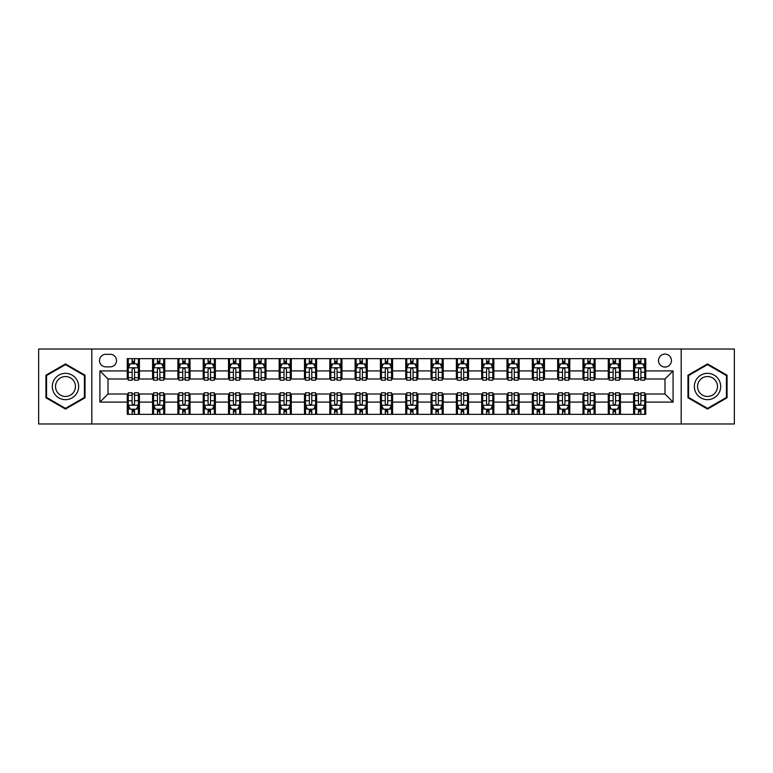 <?xml version="1.0" encoding="UTF-8"?>
<svg xmlns="http://www.w3.org/2000/svg" width="773" height="773" viewBox="0 0 773 773"><rect width="100%" height="100%" fill="white"/><g stroke="black" fill="none" stroke-linecap="round" stroke-linejoin="round"><path stroke-width="1.16" d="M664.983 354.092A6.484 6.484 0 0 0 658.499 360.576A6.484 6.484 0 0 0 664.983 367.059A6.484 6.484 0 0 0 671.466 360.576A6.484 6.484 0 0 0 664.983 354.092M681.187 423.971L734.35 423.971L734.35 349.029L681.187 349.029L681.187 423.971L91.813 423.971L91.813 349.029L38.65 349.029L38.65 423.971L91.813 423.971M105.785 366.856L110.249 366.856A6.281 6.281 0 0 0 116.52 360.576A6.281 6.281 0 0 0 110.249 354.295L105.785 354.295A6.281 6.281 0 0 0 99.514 360.576A6.281 6.281 0 0 0 105.785 366.856M681.187 349.029L91.813 349.029M127.255 402.095L99.92 402.095L99.92 370.905L127.255 370.905L127.255 379.002L108.017 379.002L108.017 393.998L127.255 393.998L127.255 414.347L645.745 414.347L645.745 393.998L664.983 393.998L664.983 379.002L645.745 379.002L645.745 370.905L673.08 370.905L673.08 402.095L645.745 402.095M645.745 370.905L645.745 358.653L127.255 358.653L127.255 370.905M633.589 358.653L633.589 379.002L634.604 379.002M638.45 379.002L640.885 379.002M644.73 379.002L645.745 379.002M633.589 379.002L619.415 379.002M608.274 358.653L608.274 379.002L609.288 379.002M613.134 379.002L615.569 379.002M608.274 379.002L594.099 379.002M582.958 358.653L582.958 379.002L583.973 379.002M587.818 379.002L590.243 379.002M582.958 379.002L568.783 379.002M557.642 358.653L557.642 379.002L558.657 379.002M562.502 379.002L564.928 379.002M557.642 379.002L543.467 379.002M532.326 358.653L532.326 379.002L533.341 379.002M537.187 379.002L539.612 379.002M532.326 379.002L518.142 379.002M507.011 358.653L507.011 379.002L508.016 379.002M511.871 379.002L514.296 379.002M507.011 379.002L492.826 379.002M481.695 358.653L481.695 379.002L482.7 379.002M486.555 379.002L488.98 379.002M481.695 379.002L467.51 379.002M456.37 358.653L456.37 379.002L457.384 379.002M461.23 379.002L463.665 379.002M456.37 379.002L442.195 379.002M431.054 358.653L431.054 379.002L432.068 379.002M435.914 379.002L438.349 379.002M431.054 379.002L416.879 379.002M405.738 358.653L405.738 379.002L406.753 379.002M410.598 379.002L413.033 379.002M405.738 379.002L391.563 379.002M380.422 358.653L380.422 379.002L381.437 379.002M385.283 379.002L387.717 379.002M380.422 379.002L366.247 379.002M355.107 358.653L355.107 379.002L356.121 379.002M359.967 379.002L362.402 379.002M355.107 379.002L340.932 379.002M329.791 358.653L329.791 379.002L330.805 379.002M334.651 379.002L337.086 379.002M329.791 379.002L315.616 379.002M304.475 358.653L304.475 379.002L305.49 379.002M309.335 379.002L311.77 379.002M304.475 379.002L290.3 379.002M279.159 358.653L279.159 379.002L280.174 379.002M284.02 379.002L286.445 379.002M279.159 379.002L264.984 379.002M253.844 358.653L253.844 379.002L254.858 379.002M258.704 379.002L261.129 379.002M253.844 379.002L239.659 379.002M228.528 358.653L228.528 379.002L229.533 379.002M233.388 379.002L235.813 379.002M228.528 379.002L214.343 379.002M203.212 358.653L203.212 379.002L204.217 379.002M208.072 379.002L210.498 379.002M203.212 379.002L189.027 379.002M177.887 358.653L177.887 379.002L178.901 379.002M182.757 379.002L185.182 379.002M177.887 379.002L163.712 379.002M152.571 358.653L152.571 379.002L153.585 379.002M157.431 379.002L159.866 379.002M152.571 379.002L138.396 379.002M127.255 379.002L128.27 379.002M132.115 379.002L134.55 379.002M127.255 393.998L128.27 393.998M132.115 393.998L134.55 393.998M138.396 393.998L139.411 393.998L139.411 414.347M153.585 393.998L139.411 393.998M157.431 393.998L159.866 393.998M163.712 393.998L164.726 393.998L164.726 414.347M178.901 393.998L164.726 393.998M182.757 393.998L185.182 393.998M189.027 393.998L190.042 393.998L190.042 414.347M204.217 393.998L190.042 393.998M208.072 393.998L210.498 393.998M214.343 393.998L215.358 393.998L215.358 414.347M229.533 393.998L215.358 393.998M233.388 393.998L235.813 393.998M239.659 393.998L240.674 393.998L240.674 414.347M254.858 393.998L240.674 393.998M258.704 393.998L261.129 393.998M264.984 393.998L265.989 393.998L265.989 414.347M280.174 393.998L265.989 393.998M284.02 393.998L286.445 393.998M290.3 393.998L291.305 393.998L291.305 414.347M305.49 393.998L291.305 393.998M309.335 393.998L311.77 393.998M315.616 393.998L316.63 393.998L316.63 414.347M330.805 393.998L316.63 393.998M334.651 393.998L337.086 393.998M340.932 393.998L341.946 393.998L341.946 414.347M356.121 393.998L341.946 393.998M359.967 393.998L362.402 393.998M366.247 393.998L367.262 393.998L367.262 414.347M381.437 393.998L367.262 393.998M385.283 393.998L387.717 393.998M391.563 393.998L392.578 393.998L392.578 414.347M406.753 393.998L392.578 393.998M410.598 393.998L413.033 393.998M416.879 393.998L417.893 393.998L417.893 414.347M432.068 393.998L417.893 393.998M435.914 393.998L438.349 393.998M442.195 393.998L443.209 393.998L443.209 414.347M457.384 393.998L443.209 393.998M461.23 393.998L463.665 393.998M467.51 393.998L468.525 393.998L468.525 414.347M482.7 393.998L468.525 393.998M486.555 393.998L488.98 393.998M492.826 393.998L493.841 393.998L493.841 414.347M508.016 393.998L493.841 393.998M511.871 393.998L514.296 393.998M518.142 393.998L519.156 393.998L519.156 414.347M533.341 393.998L519.156 393.998M537.187 393.998L539.612 393.998M543.467 393.998L544.472 393.998L544.472 414.347M558.657 393.998L544.472 393.998M562.502 393.998L564.928 393.998M568.783 393.998L569.788 393.998L569.788 414.347M583.973 393.998L569.788 393.998M587.818 393.998L590.243 393.998M594.099 393.998L595.113 393.998L595.113 414.347M609.288 393.998L595.113 393.998M613.134 393.998L615.569 393.998M619.415 393.998L620.429 393.998L620.429 414.347M634.604 393.998L620.429 393.998M638.45 393.998L640.885 393.998M644.73 393.998L645.745 393.998M139.411 358.653L139.411 379.002M127.255 363.716L128.27 363.716M132.115 363.716L134.55 363.716M138.396 363.716L139.411 363.716M127.255 409.284L128.27 409.284M132.115 409.284L134.55 409.284M138.396 409.284L139.411 409.284M152.571 393.998L152.571 414.347M164.726 358.653L164.726 379.002M152.571 363.716L153.585 363.716M157.431 363.716L159.866 363.716M163.712 363.716L164.726 363.716M152.571 409.284L153.585 409.284M157.431 409.284L159.866 409.284M163.712 409.284L164.726 409.284M177.887 393.998L177.887 414.347M177.887 409.284L178.901 409.284M182.757 409.284L185.182 409.284M189.027 409.284L190.042 409.284M190.042 358.653L190.042 379.002M177.887 363.716L178.901 363.716M182.757 363.716L185.182 363.716M189.027 363.716L190.042 363.716M203.212 393.998L203.212 414.347M203.212 409.284L204.217 409.284M208.072 409.284L210.498 409.284M214.343 409.284L215.358 409.284M215.358 358.653L215.358 379.002M203.212 363.716L204.217 363.716M208.072 363.716L210.498 363.716M214.343 363.716L215.358 363.716M228.528 393.998L228.528 414.347M228.528 409.284L229.533 409.284M233.388 409.284L235.813 409.284M239.659 409.284L240.674 409.284M240.674 358.653L240.674 379.002M228.528 363.716L229.533 363.716M233.388 363.716L235.813 363.716M239.659 363.716L240.674 363.716M253.844 393.998L253.844 414.347M253.844 409.284L254.858 409.284M258.704 409.284L261.129 409.284M264.984 409.284L265.989 409.284M265.989 358.653L265.989 379.002M253.844 363.716L254.858 363.716M258.704 363.716L261.129 363.716M264.984 363.716L265.989 363.716M279.159 393.998L279.159 414.347M279.159 409.284L280.174 409.284M284.02 409.284L286.445 409.284M290.3 409.284L291.305 409.284M291.305 358.653L291.305 379.002M279.159 363.716L280.174 363.716M284.02 363.716L286.445 363.716M290.3 363.716L291.305 363.716M304.475 393.998L304.475 414.347M304.475 409.284L305.49 409.284M309.335 409.284L311.77 409.284M315.616 409.284L316.63 409.284M316.63 358.653L316.63 379.002M304.475 363.716L305.49 363.716M309.335 363.716L311.77 363.716M315.616 363.716L316.63 363.716M329.791 393.998L329.791 414.347M329.791 409.284L330.805 409.284M334.651 409.284L337.086 409.284M340.932 409.284L341.946 409.284M341.946 358.653L341.946 379.002M329.791 363.716L330.805 363.716M334.651 363.716L337.086 363.716M340.932 363.716L341.946 363.716M355.107 393.998L355.107 414.347M355.107 409.284L356.121 409.284M359.967 409.284L362.402 409.284M366.247 409.284L367.262 409.284M367.262 358.653L367.262 379.002M355.107 363.716L356.121 363.716M359.967 363.716L362.402 363.716M366.247 363.716L367.262 363.716M380.422 393.998L380.422 414.347M380.422 409.284L381.437 409.284M385.283 409.284L387.717 409.284M391.563 409.284L392.578 409.284M392.578 358.653L392.578 379.002M380.422 363.716L381.437 363.716M385.283 363.716L387.717 363.716M391.563 363.716L392.578 363.716M405.738 393.998L405.738 414.347M405.738 409.284L406.753 409.284M410.598 409.284L413.033 409.284M416.879 409.284L417.893 409.284M417.893 358.653L417.893 379.002M405.738 363.716L406.753 363.716M410.598 363.716L413.033 363.716M416.879 363.716L417.893 363.716M431.054 393.998L431.054 414.347M431.054 409.284L432.068 409.284M435.914 409.284L438.349 409.284M442.195 409.284L443.209 409.284M443.209 358.653L443.209 379.002M431.054 363.716L432.068 363.716M435.914 363.716L438.349 363.716M442.195 363.716L443.209 363.716M456.37 393.998L456.37 414.347M456.37 409.284L457.384 409.284M461.23 409.284L463.665 409.284M467.51 409.284L468.525 409.284M468.525 358.653L468.525 379.002M456.37 363.716L457.384 363.716M461.23 363.716L463.665 363.716M467.51 363.716L468.525 363.716M481.695 393.998L481.695 414.347M481.695 409.284L482.7 409.284M486.555 409.284L488.98 409.284M492.826 409.284L493.841 409.284M493.841 358.653L493.841 379.002M481.695 363.716L482.7 363.716M486.555 363.716L488.98 363.716M492.826 363.716L493.841 363.716M507.011 393.998L507.011 414.347M507.011 409.284L508.016 409.284M511.871 409.284L514.296 409.284M518.142 409.284L519.156 409.284M519.156 358.653L519.156 379.002M507.011 363.716L508.016 363.716M511.871 363.716L514.296 363.716M518.142 363.716L519.156 363.716M532.326 393.998L532.326 414.347M532.326 409.284L533.341 409.284M537.187 409.284L539.612 409.284M543.467 409.284L544.472 409.284M544.472 358.653L544.472 379.002M532.326 363.716L533.341 363.716M537.187 363.716L539.612 363.716M543.467 363.716L544.472 363.716M557.642 393.998L557.642 414.347M557.642 409.284L558.657 409.284M562.502 409.284L564.928 409.284M568.783 409.284L569.788 409.284M569.788 358.653L569.788 379.002M557.642 363.716L558.657 363.716M562.502 363.716L564.928 363.716M568.783 363.716L569.788 363.716M582.958 393.998L582.958 414.347M582.958 409.284L583.973 409.284M587.818 409.284L590.243 409.284M594.099 409.284L595.113 409.284M595.113 358.653L595.113 379.002M582.958 363.716L583.973 363.716M587.818 363.716L590.243 363.716M594.099 363.716L595.113 363.716M608.274 393.998L608.274 414.347M608.274 409.284L609.288 409.284M613.134 409.284L615.569 409.284M619.415 409.284L620.429 409.284M620.429 358.653L620.429 379.002M608.274 363.716L609.288 363.716M613.134 363.716L615.569 363.716M619.415 363.716L620.429 363.716M633.589 393.998L633.589 414.347M633.589 409.284L634.604 409.284M638.45 409.284L640.885 409.284M644.73 409.284L645.745 409.284M633.589 363.716L634.604 363.716M638.45 363.716L640.885 363.716M644.73 363.716L645.745 363.716M108.017 379.002L99.92 370.905M108.017 393.998L99.92 402.095M673.08 370.905L664.983 379.002M673.08 402.095L664.983 393.998M65.483 409.072L85.03 397.786L85.03 375.214L65.483 363.928L45.945 375.214L45.945 397.786L65.483 409.072M727.055 375.214L707.517 363.928L687.97 375.214L687.97 397.786L707.517 409.072L727.055 397.786L727.055 375.214M134.55 361.281L132.115 361.281M138.396 377.678L134.55 377.678L134.55 380.219L138.396 380.219L138.396 367.871L136.377 363.812L130.299 363.812L128.27 367.871L128.27 380.219L132.115 380.219L132.115 377.678L128.27 377.678M128.27 367.871L128.27 358.653M138.396 367.871L138.396 358.653M132.115 363.812L132.115 358.653M134.55 358.653L134.55 363.812M134.55 377.678L134.55 369.388C133.739 367.822 132.927 367.822 132.115 369.388L132.115 377.678M132.115 411.719L134.55 411.719M128.27 395.322L132.115 395.322L132.115 392.781L128.27 392.781L128.27 405.129L130.299 409.188L136.377 409.188L138.396 405.129L138.396 392.781L134.55 392.781L134.55 395.322L138.396 395.322M138.396 405.129L138.396 414.347M128.27 405.129L128.27 414.347M134.55 409.188L134.55 414.347M132.115 414.347L132.115 409.188M132.115 395.322L132.115 403.612C132.927 405.178 133.739 405.178 134.55 403.612L134.55 395.322M159.866 361.281L157.431 361.281M163.712 377.678L159.866 377.678L159.866 380.219L163.712 380.219L163.712 367.871L161.692 363.812L155.615 363.812L153.585 367.871L153.585 380.219L157.431 380.219L157.431 377.678L153.585 377.678M153.585 367.871L153.585 358.653M163.712 367.871L163.712 358.653M157.431 363.812L157.431 358.653M159.866 358.653L159.866 363.812M159.866 377.678L159.866 369.388C159.054 367.822 158.243 367.822 157.431 369.388L157.431 377.678M185.182 361.281L182.757 361.281M189.027 377.678L185.182 377.678L185.182 380.219L189.027 380.219L189.027 367.871L187.008 363.812L180.93 363.812L178.901 367.871L178.901 380.219L182.757 380.219L182.757 377.678L178.901 377.678M178.901 367.871L178.901 358.653M189.027 367.871L189.027 358.653M182.757 363.812L182.757 358.653M185.182 358.653L185.182 363.812M185.182 377.678L185.182 369.388C184.37 367.822 183.559 367.822 182.757 369.388L182.757 377.678M210.498 361.281L208.072 361.281M214.343 377.678L210.498 377.678L210.498 380.219L214.343 380.219L214.343 367.871L212.324 363.812L206.246 363.812L204.217 367.871L204.217 380.219L208.072 380.219L208.072 377.678L204.217 377.678M204.217 367.871L204.217 358.653M214.343 367.871L214.343 358.653M208.072 363.812L208.072 358.653M210.498 358.653L210.498 363.812M210.498 377.678L210.498 369.388C209.686 367.822 208.884 367.822 208.072 369.388L208.072 377.678M157.431 411.719L159.866 411.719M153.585 395.322L157.431 395.322L157.431 392.781L153.585 392.781L153.585 405.129L155.615 409.188L161.692 409.188L163.712 405.129L163.712 392.781L159.866 392.781L159.866 395.322L163.712 395.322M163.712 405.129L163.712 414.347M153.585 405.129L153.585 414.347M159.866 409.188L159.866 414.347M157.431 414.347L157.431 409.188M157.431 395.322L157.431 403.612C158.243 405.178 159.054 405.178 159.866 403.612L159.866 395.322M182.757 411.719L185.182 411.719M178.901 395.322L182.757 395.322L182.757 392.781L178.901 392.781L178.901 405.129L180.93 409.188L187.008 409.188L189.027 405.129L189.027 392.781L185.182 392.781L185.182 395.322L189.027 395.322M189.027 405.129L189.027 414.347M178.901 405.129L178.901 414.347M185.182 409.188L185.182 414.347M182.757 414.347L182.757 409.188M182.757 395.322L182.757 403.612C183.559 405.178 184.37 405.178 185.182 403.612L185.182 395.322M208.072 411.719L210.498 411.719M204.217 395.322L208.072 395.322L208.072 392.781L204.217 392.781L204.217 405.129L206.246 409.188L212.324 409.188L214.343 405.129L214.343 392.781L210.498 392.781L210.498 395.322L214.343 395.322M214.343 405.129L214.343 414.347M204.217 405.129L204.217 414.347M210.498 409.188L210.498 414.347M208.072 414.347L208.072 409.188M208.072 395.322L208.072 403.612C208.874 405.178 209.686 405.178 210.498 403.612L210.498 395.322M235.813 361.281L233.388 361.281M239.659 377.678L235.813 377.678L235.813 380.219L239.659 380.219L239.659 367.871L237.64 363.812L231.562 363.812L229.533 367.871L229.533 380.219L233.388 380.219L233.388 377.678L229.533 377.678M229.533 367.871L229.533 358.653M239.659 367.871L239.659 358.653M233.388 363.812L233.388 358.653M235.813 358.653L235.813 363.812M235.813 377.678L235.813 369.388C235.011 367.822 234.2 367.822 233.388 369.388L233.388 377.678M233.388 411.719L235.813 411.719M229.533 395.322L233.388 395.322L233.388 392.781L229.533 392.781L229.533 405.129L231.562 409.188L237.64 409.188L239.659 405.129L239.659 392.781L235.813 392.781L235.813 395.322L239.659 395.322M239.659 405.129L239.659 414.347M229.533 405.129L229.533 414.347M235.813 409.188L235.813 414.347M233.388 414.347L233.388 409.188M233.388 395.322L233.388 403.612C234.19 405.178 235.002 405.178 235.813 403.612L235.813 395.322M76.885 379.92A13.16 13.16 0 0 0 58.903 375.098A13.16 13.16 0 0 0 54.081 393.08A13.16 13.16 0 0 0 72.073 397.902A13.16 13.16 0 0 0 76.885 379.92M74.121 381.514A9.972 9.972 0 0 0 60.507 377.871A9.972 9.972 0 0 0 56.854 391.486A9.972 9.972 0 0 0 70.469 395.129A9.972 9.972 0 0 0 74.121 381.514M65.483 408.366L46.544 397.438L46.544 375.562L65.483 364.634L84.421 375.562L84.421 397.438L65.483 408.366M707.517 399.66A13.16 13.16 0 0 0 720.678 386.5A13.16 13.16 0 0 0 707.517 373.34A13.16 13.16 0 0 0 694.347 386.5A13.16 13.16 0 0 0 707.517 399.66M707.517 396.472A9.972 9.972 0 0 0 717.479 386.5A9.972 9.972 0 0 0 707.517 376.528A9.972 9.972 0 0 0 697.546 386.5A9.972 9.972 0 0 0 707.517 396.472M688.579 375.562L707.517 364.634L726.456 375.562L726.456 397.438L707.517 408.366L688.579 397.438L688.579 375.562M261.129 361.281L258.704 361.281M264.984 377.678L261.129 377.678L261.129 380.219L264.984 380.219L264.984 367.871L262.955 363.812L256.878 363.812L254.858 367.871L254.858 380.219L258.704 380.219L258.704 377.678L254.858 377.678M254.858 367.871L254.858 358.653M264.984 367.871L264.984 358.653M258.704 363.812L258.704 358.653M261.129 358.653L261.129 363.812M261.129 377.678L261.129 369.388C260.327 367.822 259.515 367.822 258.704 369.388L258.704 377.678M286.445 361.281L284.02 361.281M290.3 377.678L286.445 377.678L286.445 380.219L290.3 380.219L290.3 367.871L288.271 363.812L282.193 363.812L280.174 367.871L280.174 380.219L284.02 380.219L284.02 377.678L280.174 377.678M280.174 367.871L280.174 358.653M290.3 367.871L290.3 358.653M284.02 363.812L284.02 358.653M286.445 358.653L286.445 363.812M286.445 377.678L286.445 369.388C285.643 367.822 284.831 367.822 284.02 369.388L284.02 377.678M311.77 361.281L309.335 361.281M315.616 377.678L311.77 377.678L311.77 380.219L315.616 380.219L315.616 367.871L313.587 363.812L307.509 363.812L305.49 367.871L305.49 380.219L309.335 380.219L309.335 377.678L305.49 377.678M305.49 367.871L305.49 358.653M315.616 367.871L315.616 358.653M309.335 363.812L309.335 358.653M311.77 358.653L311.77 363.812M311.77 377.678L311.77 369.388C310.959 367.822 310.147 367.822 309.335 369.388L309.335 377.678M337.086 361.281L334.651 361.281M340.932 377.678L337.086 377.678L337.086 380.219L340.932 380.219L340.932 367.871L338.903 363.812L332.825 363.812L330.805 367.871L330.805 380.219L334.651 380.219L334.651 377.678L330.805 377.678M330.805 367.871L330.805 358.653M340.932 367.871L340.932 358.653M334.651 363.812L334.651 358.653M337.086 358.653L337.086 363.812M337.086 377.678L337.086 369.388C336.274 367.822 335.463 367.822 334.651 369.388L334.651 377.678M362.402 361.281L359.967 361.281M366.247 377.678L362.402 377.678L362.402 380.219L366.247 380.219L366.247 367.871L364.218 363.812L358.15 363.812L356.121 367.871L356.121 380.219L359.967 380.219L359.967 377.678L356.121 377.678M356.121 367.871L356.121 358.653M366.247 367.871L366.247 358.653M359.967 363.812L359.967 358.653M362.402 358.653L362.402 363.812M362.402 377.678L362.402 369.388C361.59 367.822 360.778 367.822 359.967 369.388L359.967 377.678M258.704 411.719L261.129 411.719M254.858 395.322L258.704 395.322L258.704 392.781L254.858 392.781L254.858 405.129L256.878 409.188L262.955 409.188L264.984 405.129L264.984 392.781L261.129 392.781L261.129 395.322L264.984 395.322M264.984 405.129L264.984 414.347M254.858 405.129L254.858 414.347M261.129 409.188L261.129 414.347M258.704 414.347L258.704 409.188M258.704 395.322L258.704 403.612C259.515 405.178 260.317 405.178 261.129 403.612L261.129 395.322M284.02 411.719L286.445 411.719M280.174 395.322L284.02 395.322L284.02 392.781L280.174 392.781L280.174 405.129L282.193 409.188L288.271 409.188L290.3 405.129L290.3 392.781L286.445 392.781L286.445 395.322L290.3 395.322M290.3 405.129L290.3 414.347M280.174 405.129L280.174 414.347M286.445 409.188L286.445 414.347M284.02 414.347L284.02 409.188M284.02 395.322L284.02 403.612C284.831 405.178 285.633 405.178 286.445 403.612L286.445 395.322M309.335 411.719L311.77 411.719M305.49 395.322L309.335 395.322L309.335 392.781L305.49 392.781L305.49 405.129L307.509 409.188L313.587 409.188L315.616 405.129L315.616 392.781L311.77 392.781L311.77 395.322L315.616 395.322M315.616 405.129L315.616 414.347M305.49 405.129L305.49 414.347M311.77 409.188L311.77 414.347M309.335 414.347L309.335 409.188M309.335 395.322L309.335 403.612C310.147 405.178 310.959 405.178 311.77 403.612L311.77 395.322M334.651 411.719L337.086 411.719M330.805 395.322L334.651 395.322L334.651 392.781L330.805 392.781L330.805 405.129L332.825 409.188L338.903 409.188L340.932 405.129L340.932 392.781L337.086 392.781L337.086 395.322L340.932 395.322M340.932 405.129L340.932 414.347M330.805 405.129L330.805 414.347M337.086 409.188L337.086 414.347M334.651 414.347L334.651 409.188M334.651 395.322L334.651 403.612C335.463 405.178 336.274 405.178 337.086 403.612L337.086 395.322M359.967 411.719L362.402 411.719M356.121 395.322L359.967 395.322L359.967 392.781L356.121 392.781L356.121 405.129L358.15 409.188L364.218 409.188L366.247 405.129L366.247 392.781L362.402 392.781L362.402 395.322L366.247 395.322M366.247 405.129L366.247 414.347M356.121 405.129L356.121 414.347M362.402 409.188L362.402 414.347M359.967 414.347L359.967 409.188M359.967 395.322L359.967 403.612C360.778 405.178 361.59 405.178 362.402 403.612L362.402 395.322M387.717 361.281L385.283 361.281M391.563 377.678L387.717 377.678L387.717 380.219L391.563 380.219L391.563 367.871L389.534 363.812L383.466 363.812L381.437 367.871L381.437 380.219L385.283 380.219L385.283 377.678L381.437 377.678M381.437 367.871L381.437 358.653M391.563 367.871L391.563 358.653M385.283 363.812L385.283 358.653M387.717 358.653L387.717 363.812M387.717 377.678L387.717 369.388C386.906 367.822 386.094 367.822 385.283 369.388L385.283 377.678M385.283 411.719L387.717 411.719M381.437 395.322L385.283 395.322L385.283 392.781L381.437 392.781L381.437 405.129L383.466 409.188L389.534 409.188L391.563 405.129L391.563 392.781L387.717 392.781L387.717 395.322L391.563 395.322M391.563 405.129L391.563 414.347M381.437 405.129L381.437 414.347M387.717 409.188L387.717 414.347M385.283 414.347L385.283 409.188M385.283 395.322L385.283 403.612C386.094 405.178 386.906 405.178 387.717 403.612L387.717 395.322M413.033 361.281L410.598 361.281M416.879 377.678L413.033 377.678L413.033 380.219L416.879 380.219L416.879 367.871L414.85 363.812L408.782 363.812L406.753 367.871L406.753 380.219L410.598 380.219L410.598 377.678L406.753 377.678M406.753 367.871L406.753 358.653M416.879 367.871L416.879 358.653M410.598 363.812L410.598 358.653M413.033 358.653L413.033 363.812M413.033 377.678L413.033 369.388C412.222 367.822 411.41 367.822 410.598 369.388L410.598 377.678M410.598 411.719L413.033 411.719M406.753 395.322L410.598 395.322L410.598 392.781L406.753 392.781L406.753 405.129L408.782 409.188L414.85 409.188L416.879 405.129L416.879 392.781L413.033 392.781L413.033 395.322L416.879 395.322M416.879 405.129L416.879 414.347M406.753 405.129L406.753 414.347M413.033 409.188L413.033 414.347M410.598 414.347L410.598 409.188M410.598 395.322L410.598 403.612C411.41 405.178 412.222 405.178 413.033 403.612L413.033 395.322M438.349 361.281L435.914 361.281M442.195 377.678L438.349 377.678L438.349 380.219L442.195 380.219L442.195 367.871L440.175 363.812L434.097 363.812L432.068 367.871L432.068 380.219L435.914 380.219L435.914 377.678L432.068 377.678M432.068 367.871L432.068 358.653M442.195 367.871L442.195 358.653M435.914 363.812L435.914 358.653M438.349 358.653L438.349 363.812M438.349 377.678L438.349 369.388C437.537 367.822 436.726 367.822 435.914 369.388L435.914 377.678M435.914 411.719L438.349 411.719M432.068 395.322L435.914 395.322L435.914 392.781L432.068 392.781L432.068 405.129L434.097 409.188L440.175 409.188L442.195 405.129L442.195 392.781L438.349 392.781L438.349 395.322L442.195 395.322M442.195 405.129L442.195 414.347M432.068 405.129L432.068 414.347M438.349 409.188L438.349 414.347M435.914 414.347L435.914 409.188M435.914 395.322L435.914 403.612C436.726 405.178 437.537 405.178 438.349 403.612L438.349 395.322M463.665 361.281L461.23 361.281M467.51 377.678L463.665 377.678L463.665 380.219L467.51 380.219L467.51 367.871L465.491 363.812L459.413 363.812L457.384 367.871L457.384 380.219L461.23 380.219L461.23 377.678L457.384 377.678M457.384 367.871L457.384 358.653M467.51 367.871L467.51 358.653M461.23 363.812L461.23 358.653M463.665 358.653L463.665 363.812M463.665 377.678L463.665 369.388C462.853 367.822 462.041 367.822 461.23 369.388L461.23 377.678M461.23 411.719L463.665 411.719M457.384 395.322L461.23 395.322L461.23 392.781L457.384 392.781L457.384 405.129L459.413 409.188L465.491 409.188L467.51 405.129L467.51 392.781L463.665 392.781L463.665 395.322L467.51 395.322M467.51 405.129L467.51 414.347M457.384 405.129L457.384 414.347M463.665 409.188L463.665 414.347M461.23 414.347L461.23 409.188M461.23 395.322L461.23 403.612C462.041 405.178 462.853 405.178 463.665 403.612L463.665 395.322M488.98 361.281L486.555 361.281M492.826 377.678L488.98 377.678L488.98 380.219L492.826 380.219L492.826 367.871L490.807 363.812L484.729 363.812L482.7 367.871L482.7 380.219L486.555 380.219L486.555 377.678L482.7 377.678M482.7 367.871L482.7 358.653M492.826 367.871L492.826 358.653M486.555 363.812L486.555 358.653M488.98 358.653L488.98 363.812M488.98 377.678L488.98 369.388C488.169 367.822 487.367 367.822 486.555 369.388L486.555 377.678M486.555 411.719L488.98 411.719M482.7 395.322L486.555 395.322L486.555 392.781L482.7 392.781L482.7 405.129L484.729 409.188L490.807 409.188L492.826 405.129L492.826 392.781L488.98 392.781L488.98 395.322L492.826 395.322M492.826 405.129L492.826 414.347M482.7 405.129L482.7 414.347M488.98 409.188L488.98 414.347M486.555 414.347L486.555 409.188M486.555 395.322L486.555 403.612C487.357 405.178 488.169 405.178 488.98 403.612L488.98 395.322M514.296 361.281L511.871 361.281M518.142 377.678L514.296 377.678L514.296 380.219L518.142 380.219L518.142 367.871L516.122 363.812L510.045 363.812L508.016 367.871L508.016 380.219L511.871 380.219L511.871 377.678L508.016 377.678M508.016 367.871L508.016 358.653M518.142 367.871L518.142 358.653M511.871 363.812L511.871 358.653M514.296 358.653L514.296 363.812M514.296 377.678L514.296 369.388C513.485 367.822 512.683 367.822 511.871 369.388L511.871 377.678M511.871 411.719L514.296 411.719M508.016 395.322L511.871 395.322L511.871 392.781L508.016 392.781L508.016 405.129L510.045 409.188L516.122 409.188L518.142 405.129L518.142 392.781L514.296 392.781L514.296 395.322L518.142 395.322M518.142 405.129L518.142 414.347M508.016 405.129L508.016 414.347M514.296 409.188L514.296 414.347M511.871 414.347L511.871 409.188M511.871 395.322L511.871 403.612C512.673 405.178 513.485 405.178 514.296 403.612L514.296 395.322M539.612 361.281L537.187 361.281M543.467 377.678L539.612 377.678L539.612 380.219L543.467 380.219L543.467 367.871L541.438 363.812L535.36 363.812L533.341 367.871L533.341 380.219L537.187 380.219L537.187 377.678L533.341 377.678M533.341 367.871L533.341 358.653M543.467 367.871L543.467 358.653M537.187 363.812L537.187 358.653M539.612 358.653L539.612 363.812M539.612 377.678L539.612 369.388C538.81 367.822 537.998 367.822 537.187 369.388L537.187 377.678M564.928 361.281L562.502 361.281M568.783 377.678L564.928 377.678L564.928 380.219L568.783 380.219L568.783 367.871L566.754 363.812L560.676 363.812L558.657 367.871L558.657 380.219L562.502 380.219L562.502 377.678L558.657 377.678M558.657 367.871L558.657 358.653M568.783 367.871L568.783 358.653M562.502 363.812L562.502 358.653M564.928 358.653L564.928 363.812M564.928 377.678L564.928 369.388C564.126 367.822 563.314 367.822 562.502 369.388L562.502 377.678M590.243 361.281L587.818 361.281M594.099 377.678L590.243 377.678L590.243 380.219L594.099 380.219L594.099 367.871L592.07 363.812L585.992 363.812L583.973 367.871L583.973 380.219L587.818 380.219L587.818 377.678L583.973 377.678M583.973 367.871L583.973 358.653M594.099 367.871L594.099 358.653M587.818 363.812L587.818 358.653M590.243 358.653L590.243 363.812M590.243 377.678L590.243 369.388C589.441 367.822 588.63 367.822 587.818 369.388L587.818 377.678M615.569 361.281L613.134 361.281M619.415 377.678L615.569 377.678L615.569 380.219L619.415 380.219L619.415 367.871L617.385 363.812L611.308 363.812L609.288 367.871L609.288 380.219L613.134 380.219L613.134 377.678L609.288 377.678M609.288 367.871L609.288 358.653M619.415 367.871L619.415 358.653M613.134 363.812L613.134 358.653M615.569 358.653L615.569 363.812M615.569 377.678L615.569 369.388C614.757 367.822 613.946 367.822 613.134 369.388L613.134 377.678M640.885 361.281L638.45 361.281M644.73 377.678L640.885 377.678L640.885 380.219L644.73 380.219L644.73 367.871L642.701 363.812L636.623 363.812L634.604 367.871L634.604 380.219L638.45 380.219L638.45 377.678L634.604 377.678M634.604 367.871L634.604 358.653M644.73 367.871L644.73 358.653M638.45 363.812L638.45 358.653M640.885 358.653L640.885 363.812M640.885 377.678L640.885 369.388C640.073 367.822 639.261 367.822 638.45 369.388L638.45 377.678M537.187 411.719L539.612 411.719M533.341 395.322L537.187 395.322L537.187 392.781L533.341 392.781L533.341 405.129L535.36 409.188L541.438 409.188L543.467 405.129L543.467 392.781L539.612 392.781L539.612 395.322L543.467 395.322M543.467 405.129L543.467 414.347M533.341 405.129L533.341 414.347M539.612 409.188L539.612 414.347M537.187 414.347L537.187 409.188M537.187 395.322L537.187 403.612C537.989 405.178 538.8 405.178 539.612 403.612L539.612 395.322M562.502 411.719L564.928 411.719M558.657 395.322L562.502 395.322L562.502 392.781L558.657 392.781L558.657 405.129L560.676 409.188L566.754 409.188L568.783 405.129L568.783 392.781L564.928 392.781L564.928 395.322L568.783 395.322M568.783 405.129L568.783 414.347M558.657 405.129L558.657 414.347M564.928 409.188L564.928 414.347M562.502 414.347L562.502 409.188M562.502 395.322L562.502 403.612C563.314 405.178 564.116 405.178 564.928 403.612L564.928 395.322M587.818 411.719L590.243 411.719M583.973 395.322L587.818 395.322L587.818 392.781L583.973 392.781L583.973 405.129L585.992 409.188L592.07 409.188L594.099 405.129L594.099 392.781L590.243 392.781L590.243 395.322L594.099 395.322M594.099 405.129L594.099 414.347M583.973 405.129L583.973 414.347M590.243 409.188L590.243 414.347M587.818 414.347L587.818 409.188M587.818 395.322L587.818 403.612C588.63 405.178 589.441 405.178 590.243 403.612L590.243 395.322M613.134 411.719L615.569 411.719M609.288 395.322L613.134 395.322L613.134 392.781L609.288 392.781L609.288 405.129L611.308 409.188L617.385 409.188L619.415 405.129L619.415 392.781L615.569 392.781L615.569 395.322L619.415 395.322M619.415 405.129L619.415 414.347M609.288 405.129L609.288 414.347M615.569 409.188L615.569 414.347M613.134 414.347L613.134 409.188M613.134 395.322L613.134 403.612C613.946 405.178 614.757 405.178 615.569 403.612L615.569 395.322M638.45 411.719L640.885 411.719M634.604 395.322L638.45 395.322L638.45 392.781L634.604 392.781L634.604 405.129L636.623 409.188L642.701 409.188L644.73 405.129L644.73 392.781L640.885 392.781L640.885 395.322L644.73 395.322M644.73 405.129L644.73 414.347M634.604 405.129L634.604 414.347M640.885 409.188L640.885 414.347M638.45 414.347L638.45 409.188M638.45 395.322L638.45 403.612C639.261 405.178 640.073 405.178 640.885 403.612L640.885 395.322M152.571 402.095L139.411 402.095M152.571 370.905L139.411 370.905M177.887 370.905L164.726 370.905M177.887 402.095L164.726 402.095M203.212 370.905L190.042 370.905M203.212 402.095L190.042 402.095M228.528 370.905L215.358 370.905M228.528 402.095L215.358 402.095M253.844 370.905L240.674 370.905M253.844 402.095L240.674 402.095M279.159 370.905L265.989 370.905M279.159 402.095L265.989 402.095M304.475 370.905L291.305 370.905M304.475 402.095L291.305 402.095M329.791 370.905L316.63 370.905M329.791 402.095L316.63 402.095M355.107 370.905L341.946 370.905M355.107 402.095L341.946 402.095M380.422 370.905L367.262 370.905M380.422 402.095L367.262 402.095M405.738 370.905L392.578 370.905M405.738 402.095L392.578 402.095M431.054 370.905L417.893 370.905M431.054 402.095L417.893 402.095M456.37 370.905L443.209 370.905M456.37 402.095L443.209 402.095M481.695 370.905L468.525 370.905M481.695 402.095L468.525 402.095M507.011 370.905L493.841 370.905M507.011 402.095L493.841 402.095M532.326 370.905L519.156 370.905M532.326 402.095L519.156 402.095M557.642 370.905L544.472 370.905M557.642 402.095L544.472 402.095M582.958 370.905L569.788 370.905M582.958 402.095L569.788 402.095M608.274 370.905L595.113 370.905M608.274 402.095L595.113 402.095M633.589 370.905L620.429 370.905M633.589 402.095L620.429 402.095M138.348 367.764L128.318 367.764M128.27 364.064L130.173 364.064M136.492 364.064L138.396 364.064M132.115 372.257L128.27 372.257M138.396 372.257L134.55 372.257M134.55 362.576L132.115 362.576M128.318 405.236L138.348 405.236M138.396 408.936L136.492 408.936M130.173 408.936L128.27 408.936M134.55 400.743L138.396 400.743M128.27 400.743L132.115 400.743M132.115 410.424L134.55 410.424M163.663 367.764L153.634 367.764M153.585 364.064L155.489 364.064M161.808 364.064L163.712 364.064M157.431 372.257L153.585 372.257M163.712 372.257L159.866 372.257M159.866 362.576L157.431 362.576M188.979 367.764L178.959 367.764M178.901 364.064L180.805 364.064M187.124 364.064L189.027 364.064M182.757 372.257L178.901 372.257M189.027 372.257L185.182 372.257M185.182 362.576L182.757 362.576M214.295 367.764L204.275 367.764M204.217 364.064L206.12 364.064M212.44 364.064L214.343 364.064M208.072 372.257L204.217 372.257M214.343 372.257L210.498 372.257M210.498 362.576L208.072 362.576M153.634 405.236L163.663 405.236M163.712 408.936L161.808 408.936M155.489 408.936L153.585 408.936M159.866 400.743L163.712 400.743M153.585 400.743L157.431 400.743M157.431 410.424L159.866 410.424M178.959 405.236L188.979 405.236M189.027 408.936L187.124 408.936M180.805 408.936L178.901 408.936M185.182 400.743L189.027 400.743M178.901 400.743L182.757 400.743M182.757 410.424L185.182 410.424M204.275 405.236L214.295 405.236M214.343 408.936L212.44 408.936M206.12 408.936L204.217 408.936M210.498 400.743L214.343 400.743M204.217 400.743L208.072 400.743M208.072 410.424L210.498 410.424M239.611 367.764L229.591 367.764M229.533 364.064L231.436 364.064M237.755 364.064L239.659 364.064M233.388 372.257L229.533 372.257M239.659 372.257L235.813 372.257M235.813 362.576L233.388 362.576M229.591 405.236L239.611 405.236M239.659 408.936L237.755 408.936M231.436 408.936L229.533 408.936M235.813 400.743L239.659 400.743M229.533 400.743L233.388 400.743M233.388 410.424L235.813 410.424M264.926 367.764L254.906 367.764M254.858 364.064L256.762 364.064M263.081 364.064L264.984 364.064M258.704 372.257L254.858 372.257M264.984 372.257L261.129 372.257M261.129 362.576L258.704 362.576M290.242 367.764L280.222 367.764M280.174 364.064L282.077 364.064M288.397 364.064L290.3 364.064M284.02 372.257L280.174 372.257M290.3 372.257L286.445 372.257M286.445 362.576L284.02 362.576M315.568 367.764L305.538 367.764M305.49 364.064L307.393 364.064M313.712 364.064L315.616 364.064M309.335 372.257L305.49 372.257M315.616 372.257L311.77 372.257M311.77 362.576L309.335 362.576M340.883 367.764L330.854 367.764M330.805 364.064L332.709 364.064M339.028 364.064L340.932 364.064M334.651 372.257L330.805 372.257M340.932 372.257L337.086 372.257M337.086 362.576L334.651 362.576M366.199 367.764L356.169 367.764M356.121 364.064L358.025 364.064M364.344 364.064L366.247 364.064M359.967 372.257L356.121 372.257M366.247 372.257L362.402 372.257M362.402 362.576L359.967 362.576M254.906 405.236L264.926 405.236M264.984 408.936L263.081 408.936M256.762 408.936L254.858 408.936M261.129 400.743L264.984 400.743M254.858 400.743L258.704 400.743M258.704 410.424L261.129 410.424M280.222 405.236L290.242 405.236M290.3 408.936L288.397 408.936M282.077 408.936L280.174 408.936M286.445 400.743L290.3 400.743M280.174 400.743L284.02 400.743M284.02 410.424L286.445 410.424M305.538 405.236L315.568 405.236M315.616 408.936L313.712 408.936M307.393 408.936L305.49 408.936M311.77 400.743L315.616 400.743M305.49 400.743L309.335 400.743M309.335 410.424L311.77 410.424M330.854 405.236L340.883 405.236M340.932 408.936L339.028 408.936M332.709 408.936L330.805 408.936M337.086 400.743L340.932 400.743M330.805 400.743L334.651 400.743M334.651 410.424L337.086 410.424M356.169 405.236L366.199 405.236M366.247 408.936L364.344 408.936M358.025 408.936L356.121 408.936M362.402 400.743L366.247 400.743M356.121 400.743L359.967 400.743M359.967 410.424L362.402 410.424M391.515 367.764L381.485 367.764M381.437 364.064L383.34 364.064M389.66 364.064L391.563 364.064M385.283 372.257L381.437 372.257M391.563 372.257L387.717 372.257M387.717 362.576L385.283 362.576M381.485 405.236L391.515 405.236M391.563 408.936L389.66 408.936M383.34 408.936L381.437 408.936M387.717 400.743L391.563 400.743M381.437 400.743L385.283 400.743M385.283 410.424L387.717 410.424M416.831 367.764L406.801 367.764M406.753 364.064L408.656 364.064M414.975 364.064L416.879 364.064M410.598 372.257L406.753 372.257M416.879 372.257L413.033 372.257M413.033 362.576L410.598 362.576M406.801 405.236L416.831 405.236M416.879 408.936L414.975 408.936M408.656 408.936L406.753 408.936M413.033 400.743L416.879 400.743M406.753 400.743L410.598 400.743M410.598 410.424L413.033 410.424M442.146 367.764L432.117 367.764M432.068 364.064L433.972 364.064M440.291 364.064L442.195 364.064M435.914 372.257L432.068 372.257M442.195 372.257L438.349 372.257M438.349 362.576L435.914 362.576M432.117 405.236L442.146 405.236M442.195 408.936L440.291 408.936M433.972 408.936L432.068 408.936M438.349 400.743L442.195 400.743M432.068 400.743L435.914 400.743M435.914 410.424L438.349 410.424M467.462 367.764L457.432 367.764M457.384 364.064L459.288 364.064M465.607 364.064L467.51 364.064M461.23 372.257L457.384 372.257M467.51 372.257L463.665 372.257M463.665 362.576L461.23 362.576M457.432 405.236L467.462 405.236M467.51 408.936L465.607 408.936M459.288 408.936L457.384 408.936M463.665 400.743L467.51 400.743M457.384 400.743L461.23 400.743M461.23 410.424L463.665 410.424M492.778 367.764L482.758 367.764M482.7 364.064L484.603 364.064M490.923 364.064L492.826 364.064M486.555 372.257L482.7 372.257M492.826 372.257L488.98 372.257M488.98 362.576L486.555 362.576M482.758 405.236L492.778 405.236M492.826 408.936L490.923 408.936M484.603 408.936L482.7 408.936M488.98 400.743L492.826 400.743M482.7 400.743L486.555 400.743M486.555 410.424L488.98 410.424M518.094 367.764L508.074 367.764M508.016 364.064L509.919 364.064M516.238 364.064L518.142 364.064M511.871 372.257L508.016 372.257M518.142 372.257L514.296 372.257M514.296 362.576L511.871 362.576M508.074 405.236L518.094 405.236M518.142 408.936L516.238 408.936M509.919 408.936L508.016 408.936M514.296 400.743L518.142 400.743M508.016 400.743L511.871 400.743M511.871 410.424L514.296 410.424M543.409 367.764L533.389 367.764M533.341 364.064L535.245 364.064M541.564 364.064L543.467 364.064M537.187 372.257L533.341 372.257M543.467 372.257L539.612 372.257M539.612 362.576L537.187 362.576M568.725 367.764L558.705 367.764M558.657 364.064L560.56 364.064M566.88 364.064L568.783 364.064M562.502 372.257L558.657 372.257M568.783 372.257L564.928 372.257M564.928 362.576L562.502 362.576M594.041 367.764L584.021 367.764M583.973 364.064L585.876 364.064M592.195 364.064L594.099 364.064M587.818 372.257L583.973 372.257M594.099 372.257L590.243 372.257M590.243 362.576L587.818 362.576M619.366 367.764L609.337 367.764M609.288 364.064L611.192 364.064M617.511 364.064L619.415 364.064M613.134 372.257L609.288 372.257M619.415 372.257L615.569 372.257M615.569 362.576L613.134 362.576M644.682 367.764L634.652 367.764M634.604 364.064L636.508 364.064M642.827 364.064L644.73 364.064M638.45 372.257L634.604 372.257M644.73 372.257L640.885 372.257M640.885 362.576L638.45 362.576M533.389 405.236L543.409 405.236M543.467 408.936L541.564 408.936M535.245 408.936L533.341 408.936M539.612 400.743L543.467 400.743M533.341 400.743L537.187 400.743M537.187 410.424L539.612 410.424M558.705 405.236L568.725 405.236M568.783 408.936L566.88 408.936M560.56 408.936L558.657 408.936M564.928 400.743L568.783 400.743M558.657 400.743L562.502 400.743M562.502 410.424L564.928 410.424M584.021 405.236L594.041 405.236M594.099 408.936L592.195 408.936M585.876 408.936L583.973 408.936M590.243 400.743L594.099 400.743M583.973 400.743L587.818 400.743M587.818 410.424L590.243 410.424M609.337 405.236L619.366 405.236M619.415 408.936L617.511 408.936M611.192 408.936L609.288 408.936M615.569 400.743L619.415 400.743M609.288 400.743L613.134 400.743M613.134 410.424L615.569 410.424M634.652 405.236L644.682 405.236M644.73 408.936L642.827 408.936M636.508 408.936L634.604 408.936M640.885 400.743L644.73 400.743M634.604 400.743L638.45 400.743M638.45 410.424L640.885 410.424"/></g></svg>

